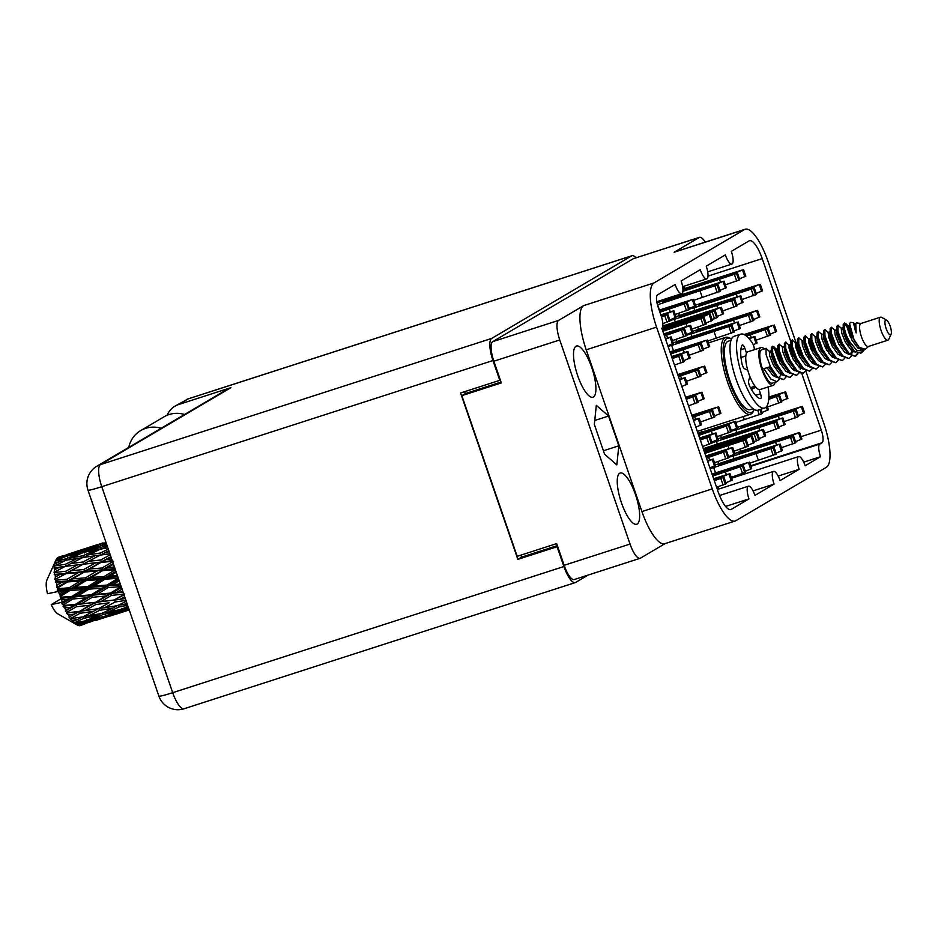 <?xml version="1.0" encoding="UTF-8"?>
<svg xmlns="http://www.w3.org/2000/svg" width="938" height="938" viewBox="0 0 938 938"><rect width="100%" height="100%" fill="white"/><g stroke="black" fill="none" stroke-linecap="round" stroke-linejoin="round"><path stroke-width="1.41" d="M635.448 494.502A26.897 7.95 72.1 0 0 620.194 473.033A26.897 7.95 72.1 0 0 621.437 502.756A26.897 7.95 72.1 0 0 636.703 524.225A26.897 7.95 72.1 0 0 635.448 494.502M591.714 367.473A26.897 7.95 72.1 0 0 576.46 346.016A26.897 7.95 72.1 0 0 577.702 375.739A26.897 7.95 72.1 0 0 592.968 397.208A26.897 7.95 72.1 0 0 591.714 367.473M679.37 315.543A18.69 5.534 -107.9 0 1 678.678 313.327M662.627 300.934A18.69 5.534 -107.9 0 1 662.298 299.926M676.65 341.643A18.69 5.534 -107.9 0 1 675.958 339.427M718.696 463.782A18.69 5.534 -107.9 0 1 718.004 461.555M721.428 437.683A18.69 5.534 -107.9 0 1 720.736 435.455M790.851 341.749L762.219 258.607A22.43 6.636 -107.9 0 0 749.485 240.703A22.43 6.636 -107.9 0 0 749.087 240.89L731.335 251.361A11.502 3.4 72.1 0 1 731.863 264.082A11.502 3.4 72.1 0 1 725.332 254.89L706.232 266.169A11.502 3.4 -107.9 0 1 706.771 278.879A11.502 3.4 -107.9 0 1 700.24 269.698L681.14 280.966A11.502 3.4 -107.9 0 1 681.668 293.688A11.502 3.4 -107.9 0 1 675.137 284.507L657.538 294.884A11.502 3.4 -107.9 0 0 658.277 307.512L661.079 315.649L665.394 314.253L665.593 314.851M718.461 489.155A11.502 3.4 -107.9 0 1 718.168 486.705M739.672 475.601A11.502 3.4 -107.9 0 1 739.554 474.593M683.72 286.313L684.505 288.587M697.79 327.163L698.529 329.297M739.848 449.29L740.574 451.424M778.165 476.082L799.164 469.305L780.064 480.573A11.502 3.4 72.1 0 0 773.533 471.392A11.502 3.4 72.1 0 0 774.073 484.114L754.961 495.381A11.502 3.4 72.1 0 0 748.43 486.201A11.502 3.4 72.1 0 0 748.97 498.91L731.218 509.381A22.43 6.636 -107.9 0 1 730.808 509.569A22.43 6.636 -107.9 0 1 718.086 491.664L661.818 328.277A11.502 3.4 72.1 0 0 661.079 315.649M774.073 484.114L753.062 490.879M748.97 498.91L725.59 506.45M803.69 462.141L820.515 456.712L805.156 465.776A11.502 3.4 -107.9 0 0 798.625 456.583L731.558 478.228M564.137 565.309L630.031 544.063A17.834 5.276 72.1 0 0 640.15 558.298L574.255 579.543A17.834 5.276 -107.9 0 1 564.137 565.309L556.656 543.606L517.166 556.34L461.848 395.66L501.326 382.927L493.857 361.212A17.834 5.276 -107.9 0 1 492.708 341.655L633.256 258.747A17.834 5.276 -107.9 0 1 633.572 258.607L699.467 237.349A17.834 5.276 72.1 0 0 699.15 237.502L674.129 252.252A40.264 11.913 -107.9 0 1 674.844 251.935L745.194 229.247A40.264 11.913 72.1 0 0 744.467 229.576L674.129 252.252M630.031 544.063L559.751 339.966L493.857 361.212M492.708 341.655L558.602 320.397L583.624 305.636L653.974 282.948L744.467 229.576M665.148 543.594L640.466 558.145A17.834 5.276 72.1 0 1 640.15 558.298M805.801 371.061L823.74 423.144A40.264 11.913 72.1 0 1 826.331 467.323L735.838 520.707A40.264 11.913 72.1 0 1 735.111 521.036A40.264 11.913 72.1 0 1 712.259 488.897L656.565 327.139L586.215 349.815L641.92 511.573L712.259 488.897M800.149 368.763L800.431 369.572M801.826 373.641L821.278 430.143A11.502 3.4 -107.9 0 1 822.028 442.759L819.777 444.084A11.502 3.4 72.1 0 0 820.515 456.712M799.164 469.305A11.502 3.4 -107.9 0 1 798.625 456.583M745.194 229.247A40.264 11.913 72.1 0 1 768.034 261.385L796.233 343.261M653.974 282.948A40.264 11.913 72.1 0 0 656.565 327.139M521.763 557.102L521.059 555.085M501.033 382.059L465.436 393.538L461.848 395.66M465.436 393.538L464.779 391.627M705.235 242.133A17.834 5.276 72.1 0 0 699.467 237.349M618.822 445.808L608.574 416.038L596.322 405.345L594.34 424.433L604.588 454.203L616.829 464.896L618.822 445.808L603.404 450.779M735.111 521.036L664.761 543.712A40.264 11.913 -107.9 0 1 641.92 511.573M586.215 349.815A40.264 11.913 -107.9 0 1 583.624 305.636M558.602 320.397A17.834 5.276 72.1 0 0 559.751 339.966M594.751 420.494L608.574 416.038M754.504 423.05L749.497 423.929L740.832 427.376L745.757 426.145L792.118 410.914L795.459 410.527L735.908 429.967L736.799 432.582M735.908 429.967A23.004 1.454 -19 0 0 731.523 431.187M754.304 422.663L793.865 409.894L794.076 410.492M737.479 427.388A23.004 1.454 -19 0 0 744.514 424.891L801.146 406.717L793.865 409.894M796.339 410.012L798.578 416.519L784.168 421.619M804.523 412.931L798.261 415.593M793.29 410.668L793.794 409.918M801.415 407.01L803.655 413.529M778.364 416.273L779.279 418.969M184.528 414.502A27.319 26.041 -120.5 0 0 169.051 414.549A27.319 26.041 -120.5 0 0 164.044 416.8L140.665 430.589A27.319 26.041 -120.5 0 0 128.752 447.403M161.148 428.291A27.319 26.041 -120.5 0 0 145.671 428.338A27.319 26.041 -120.5 0 0 140.665 430.589M491.664 338.43L631.614 255.886L188.116 398.92L178.607 404.536L230.9 387.664L100.472 464.603L491.664 338.43A20.132 5.956 72.1 0 0 492.966 360.532L101.773 486.693L172.698 692.69L563.902 566.529L557.078 546.713L557.618 546.397M500.329 380.019L499.79 380.336L492.966 360.532M636.046 257.809A20.132 5.956 72.1 0 0 631.978 255.722A20.132 5.956 72.1 0 0 631.614 255.886M563.902 566.529A20.132 5.956 72.1 0 0 575.322 582.592A20.132 5.956 72.1 0 0 575.686 582.428L588.196 575.041M499.79 380.336L460.57 392.987L517.846 559.365L557.078 546.713M464.615 391.685L465.295 393.632M520.907 555.132L521.598 557.149L557.348 545.623M521.598 557.149L517.846 559.365M178.607 404.536A20.132 19.194 -120.5 0 0 174.914 406.189A20.132 19.194 -120.5 0 0 167.152 415.253M96.79 466.256A20.132 20.132 0 0 0 87.973 490.152A20.132 1.278 161 0 0 101.773 486.693A20.132 5.956 -107.9 0 1 100.472 464.603A20.132 19.194 -120.5 0 0 96.79 466.256L227.219 389.317A20.132 19.194 59.5 0 1 230.9 387.664M174.914 406.189L188.116 398.92M661.22 316.047L667.868 314.359L661.466 316.821M660.798 314.828L673.894 310.783L665.394 314.253M667.868 314.359L670.107 320.878L662.838 323.622M676.04 317.29L669.791 319.94M664.808 315.016L665.323 314.277M672.945 311.369L675.184 317.876M692.209 416.531L712.645 410.387L692.502 417.363M692.068 416.12L710.172 410.281L710.383 410.879M691.787 415.288L717.464 407.104L710.172 410.281M712.645 410.387L714.897 416.906L700.475 422.006M720.83 413.318L714.568 415.968M709.597 411.055L710.101 410.305M717.722 407.397L719.974 413.916M694.671 416.66L695.597 419.356M693.417 420.036L699.209 418.301L693.628 420.646M701.343 424.808L695.867 427.165M698.247 418.887L700.487 425.395M659.602 311.357L687.343 302.868L659.895 312.202M659.461 310.959L684.869 302.763L685.08 303.361M659.18 310.126L692.15 299.585L684.869 302.763M687.343 302.868L689.582 309.388L675.172 314.476M695.527 305.8L689.266 308.45M684.283 303.525L684.799 302.786M692.42 299.879L694.659 306.386M669.357 309.141L670.283 311.826M671.995 357.812L681.879 355.068L672.265 358.586M671.854 357.401L679.405 354.963L679.616 355.561M671.561 356.569L687.917 351.492L679.405 354.963M681.879 355.068L684.13 361.587L674.504 365.105M690.063 357.999L683.802 360.649M678.831 355.725L679.335 354.986M686.956 352.078L689.207 358.586M670.377 353.122L701.366 343.578L670.67 353.954M670.236 352.711L698.892 343.472L699.091 344.07M669.955 351.879L706.173 340.295L698.892 343.472M701.366 343.578L703.606 350.097L689.196 355.197M709.538 346.509L703.277 349.159M698.306 344.234L698.822 343.496M706.443 340.588L708.682 347.095M683.38 349.851L684.306 352.536M686.006 398.521L695.902 395.777L686.276 399.307M685.866 398.111L693.428 395.672L693.639 396.27M685.584 397.278L701.929 392.201L693.428 395.672M695.902 395.777L698.142 402.296L688.527 405.814M704.075 398.709L697.825 401.358M692.842 396.434L693.358 395.695M700.979 392.788L703.219 399.295M704.614 452.55L746.144 439.617L704.907 453.382M704.473 452.151L743.67 439.5L743.881 440.098M704.192 451.319L750.951 436.334L743.67 439.5M746.144 439.617L748.383 446.125L733.973 451.225M754.328 442.537L748.067 445.198M743.095 440.274L743.6 439.535M751.221 436.616L753.46 443.135M728.158 445.89L729.084 448.575M664.174 335.112L684.611 328.968L664.467 335.945M664.034 334.702L682.137 328.863L682.348 329.461M663.752 333.869L689.418 325.685L682.137 328.863M684.611 328.968L686.851 335.487L672.44 340.576M692.795 331.9L686.534 334.549M681.563 329.625L682.067 328.886M689.688 325.978L691.939 332.486M666.637 335.241L667.551 337.926M662.556 330.422L704.086 317.478L662.849 331.255M662.427 330.012L701.624 317.372L701.823 317.97M662.134 329.179L708.905 314.195L701.624 317.372M704.086 317.478L706.337 323.997L691.916 329.097M712.27 320.409L706.009 323.059M701.038 318.134L701.554 317.396M709.175 314.488L711.414 320.995M686.112 323.751L687.038 326.436M679.405 379.327L685.186 377.592L679.616 379.937M687.331 384.099L681.856 386.456M684.224 378.178L686.475 384.686M678.197 375.821L698.634 369.678L678.479 376.654M678.057 375.411L696.16 369.572L696.359 370.17M677.764 374.579L703.441 366.395L696.16 369.572M698.634 369.678L700.874 376.197L686.464 381.297M706.806 372.609L700.557 375.259M695.574 370.334L696.09 369.595M703.711 366.688L705.951 373.195M680.648 375.95L681.574 378.635M706.232 457.24L726.669 451.108L706.513 458.072M706.091 456.829L724.195 450.99L724.394 451.588M705.798 455.997L731.476 447.813L724.195 450.99M726.669 451.108L728.908 457.615L714.498 462.715M734.841 454.027L728.591 456.689M723.608 451.764L724.124 451.014M731.746 448.106L733.985 454.625M708.682 457.381L709.609 460.066M698.411 434.54L729.401 425.008L698.704 435.373M698.271 434.142L726.927 424.891L727.126 425.489M697.989 433.297L734.208 421.713L726.927 424.891M729.401 425.008L731.64 431.515L717.23 436.616M737.573 427.927L731.323 430.589M726.34 425.664L726.856 424.914M734.477 422.006L736.717 428.525M711.414 431.269L712.341 433.966M700.029 439.23L709.914 436.487L700.299 440.016M699.889 438.82L707.451 436.381L707.651 436.979M699.596 437.987L715.952 432.91L707.451 436.381M709.914 436.487L712.165 443.006L702.539 446.523M718.098 439.418L711.836 442.068M706.865 437.155L707.369 436.405M714.99 433.497L717.242 440.016M712.434 475.249L743.412 465.717L712.716 476.082M712.294 474.851L740.938 465.6L741.149 466.198M712.001 474.018L748.231 462.434L740.938 465.6M743.412 465.717L745.663 472.224L731.241 477.325M751.596 468.637L745.335 471.298M740.363 466.374L740.868 465.635M748.489 462.715L750.74 469.235M725.437 471.99L726.364 474.675M714.041 479.939L723.937 477.208L714.31 480.725M713.9 479.529L721.463 477.09L721.674 477.688M713.619 478.697L729.963 473.62L721.463 477.09M723.937 477.208L726.176 483.715L716.562 487.232M732.109 480.127L725.86 482.789M720.876 477.864L721.392 477.114M729.014 474.206L731.253 480.725M707.44 460.746L713.22 459.01L707.651 461.367M715.366 465.518L709.89 467.874M712.27 459.597L714.51 466.116M665.382 338.618L671.162 336.883L665.593 339.228M673.308 343.39L667.833 345.747M670.213 337.469L672.452 343.976M751.772 449.15L746.765 450.029L738.1 453.476L743.025 452.245L789.421 437.002L792.727 436.627L733.176 456.067L734.067 458.682M733.176 456.067A23.004 1.454 -19 0 0 728.791 457.287M751.573 448.763L791.133 435.994L791.344 436.592M734.747 453.488A23.004 1.454 -19 0 0 741.794 450.99L798.426 432.817L791.133 435.994M793.607 436.111L795.858 442.619L781.436 447.719M801.791 439.031L795.53 441.692M790.558 436.768L791.062 436.018M798.684 433.11L800.935 439.629M775.632 442.373L776.558 445.069M732.297 460.64L727.29 461.519L718.614 464.967L723.538 463.735L774.131 447.59L713.689 467.558L715.53 472.881M713.689 467.558A23.004 1.454 -19 0 0 710.125 468.543M732.097 460.253L771.657 447.485L771.868 448.083M715.272 464.967A23.004 1.454 -19 0 0 722.307 462.481L778.939 444.307L771.657 447.485M774.131 447.59L776.371 454.109L749.802 463.149M782.304 450.521L776.054 453.171M771.071 448.258L771.587 447.508M779.208 444.6L781.448 451.119M756.145 453.863L758.396 460.382M768.797 398.427L779.595 395.39L768.738 399.318M768.82 397.958L777.121 395.285L777.321 395.883M768.855 397.032L785.622 391.814L777.121 395.285M779.595 395.39L781.835 401.91L767.425 407.01M787.768 398.322L781.518 400.972M776.535 396.047L777.051 395.308M784.672 392.401L786.912 398.92M700.85 430.272L701.507 432.172M760.917 409.238L762.36 413.4L761.468 413.916L735.779 422.44M768.292 409.812L762.031 412.462M766.252 406.963L767.436 410.398M743.306 416.578L744.373 419.673M735.029 434.529L730.022 435.42L721.345 438.867L726.27 437.636L772.631 422.405L775.984 422.018L716.421 441.458L717.324 444.073M716.421 441.458A23.004 1.454 -19 0 0 712.048 442.677M734.829 434.153L774.389 421.385L774.6 421.983M718.004 438.867A23.004 1.454 -19 0 0 725.039 436.381L781.671 418.207L774.389 421.385M776.863 421.49L779.103 428.009L764.693 433.11M785.036 424.422L778.786 427.071M773.803 422.159L774.319 421.408M781.94 418.5L784.18 425.02M758.877 427.763L759.803 430.46M748.794 338.325L754.856 336.496L749.263 338.853M757.001 343.003L753.261 344.692M753.906 337.082L756.145 343.589M745.651 335.441L768.304 328.581L746.496 336.085M745.206 335.136L765.83 328.476L766.041 329.074M744.151 334.538L773.111 325.298L765.83 328.476M730.983 338.794L731.757 338.548M768.304 328.581L770.544 335.101L756.134 340.201M776.476 331.513L770.227 334.163M765.244 329.238L765.76 328.499M773.381 325.592L775.62 332.099M750.318 334.854L751.244 337.539M673.496 323.891L662.674 326.846M662.334 327.725L715.331 310.853L661.911 328.546M673.296 323.504L712.857 310.736L713.068 311.346M662.814 325.99A23.004 1.454 -19 0 0 663.506 325.732L720.138 307.57L712.857 310.736M715.331 310.853L717.57 317.361L712.059 319.53M723.503 313.784L717.253 316.434M712.27 311.51L712.786 310.771M720.407 307.852L722.647 314.371M697.344 317.126L697.567 317.771M692.971 312.401L687.964 313.292L679.3 316.739L684.224 315.496L730.62 300.266L733.926 299.879L674.375 319.33L675.266 321.945M674.375 319.33A23.004 1.454 -19 0 0 669.99 320.538M692.772 312.014L732.332 299.257L732.543 299.855M675.946 316.739A23.004 1.454 -19 0 0 682.981 314.242L739.625 296.08L732.332 299.257M734.806 299.363L737.045 305.882L722.635 310.97M742.99 302.294L736.729 304.944M731.757 300.019L732.261 299.281M739.883 296.373L742.134 302.88M716.831 305.636L717.746 308.321M715.952 447.121L715.354 445.632L703.547 449.454M703.746 450.041L757.388 432.981L703.969 450.686M715.354 445.632L754.914 432.875L755.113 433.473M703.289 448.692A23.004 1.454 -19 0 0 705.564 447.872L762.195 429.698L754.914 432.875M757.388 432.981L759.628 439.5L754.117 441.669M765.56 435.912L759.299 438.562M754.328 433.637L754.844 432.899M762.465 429.991L764.705 436.498M739.402 439.254L739.625 439.91M769.946 351.539L770.778 351.281M690.239 338.501L685.232 339.392L676.568 342.839L681.492 341.596L732.074 325.463L671.643 345.43L673.472 350.742M671.643 345.43A23.004 1.454 -19 0 0 668.067 346.403M690.04 338.114L729.6 325.357L729.811 325.955M673.214 342.839A23.004 1.454 -19 0 0 680.261 340.342L736.893 322.18L729.6 325.357M732.074 325.463L734.325 331.982L707.744 341.022M740.258 328.394L733.997 331.044M729.025 326.119L729.53 325.38M737.151 322.473L739.402 328.98M714.099 331.735L716.339 338.255M710.125 328.112L709.527 326.623L704.719 327.901L696.043 331.349L700.967 330.106L747.328 314.887L750.67 314.5L691.118 333.94L692.021 336.554M691.118 333.94A23.004 1.454 -19 0 0 686.745 335.147M709.527 326.623L749.087 313.867L749.286 314.464M692.701 331.349A23.004 1.454 -19 0 0 699.736 328.851L756.368 310.689L749.087 313.867M751.561 313.972L753.8 320.491L739.39 325.58M759.733 316.903L753.484 319.553M748.501 314.629L749.016 313.89M756.638 310.982L758.877 317.49M733.575 320.245L734.501 322.93M676.228 297.792L671.221 298.683L662.545 302.13L667.469 300.887L718.062 284.753L657.62 304.721L659.449 310.032M676.028 297.405L715.588 284.636L715.788 285.234M656.999 302.868A23.004 1.454 -19 0 0 666.238 299.632L722.87 281.47L715.588 284.636M718.062 284.753L720.302 291.261L693.733 300.312M726.235 287.685L719.985 290.334M715.002 285.41L715.518 284.671M723.139 281.752L725.379 288.271M700.076 291.026L702.316 297.534M677.705 294.966L677.998 295.845M695.703 286.301L682.934 290.077M682.923 290.557L737.538 273.263L682.864 291.366M695.504 285.914L735.064 273.157L735.275 273.755M682.899 289.162A23.004 1.454 -19 0 0 685.713 288.142L742.345 269.98L735.064 273.157M737.538 273.263L739.777 279.782L725.367 284.871M745.722 276.194L739.461 278.844M734.477 273.919L734.993 273.181M742.615 270.273L744.854 276.78M719.552 279.536L720.478 282.221M712.446 300.91L707.44 301.801L698.775 305.249L703.699 304.006L750.095 288.775L753.402 288.388L693.85 307.84L694.753 310.455M693.85 307.84A23.004 1.454 -19 0 0 689.477 309.048M712.259 300.523L751.819 287.767L752.018 288.365M695.433 305.249A23.004 1.454 -19 0 0 702.468 302.751L759.1 284.589L751.819 287.767M754.281 287.872L756.532 294.391L742.11 299.48M762.465 290.803L756.204 293.453M751.232 288.529L751.748 287.79M759.37 284.882L761.609 291.39M736.307 294.145L737.233 296.83M890.185 326.213A7.762 2.298 -107.9 0 1 891.1 334.209A7.762 2.298 -107.9 0 1 886.129 328.593A7.762 2.298 -107.9 0 1 886.562 320.163A7.762 2.298 -107.9 0 1 890.185 326.213M891.1 334.209L888.814 339.263A12.077 3.576 -107.9 0 1 887.946 340.166A12.077 3.576 -107.9 0 1 881.087 330.528A12.077 3.576 -107.9 0 1 880.524 317.173A12.077 3.576 -107.9 0 1 881.767 317.396L886.562 320.163M887.946 340.166L868.33 346.485A12.077 3.576 -107.9 0 1 861.471 336.848A12.077 3.576 -107.9 0 1 860.92 323.493L880.524 317.173M775.081 382.305A19.85 5.874 -107.9 0 1 773.17 385.342A19.85 5.874 -107.9 0 1 761.914 369.502A19.85 5.874 -107.9 0 1 760.988 347.564A19.85 5.874 -107.9 0 1 764.306 348.913M773.17 385.342L760.097 389.551A19.85 5.874 -107.9 0 1 748.841 373.711A19.85 5.874 -107.9 0 1 747.914 351.773L760.988 347.564M755.02 386.21L750.799 387.57A15.102 4.467 -107.9 0 1 750.423 387.629M868.553 346.415L865.375 349.229L859.231 347.377L853.955 339.486L849.57 323.645L850.52 322.355L853.357 322.649L856.136 332.896L855.773 323.845L856.441 322.953L861.131 323.422M863.277 351.082L860.92 353.169L854.26 351.117L848.058 341.561A17.541 5.182 -107.9 0 1 846.228 335.018L849.253 341.139L856.64 350.343L863.277 351.082L864.32 349.804M856.136 332.896L854.741 328.734L854.319 323.997L854.999 324.208L853.357 322.649M785.915 377.24L783.523 379.585L777.426 376.982L770.426 366.594L766.1 354.623L766.029 348.397L770.802 352.782M783.511 379.585L776.617 377.252L769.606 366.864L763.884 368.704L770.895 379.093L776.981 381.696L772.466 383.15A17.541 5.182 -107.9 0 1 762.512 369.15A17.541 5.182 -107.9 0 1 761.703 349.757L766.205 348.303M780.709 372.597L780.686 373.394M779.372 379.351L776.981 381.696M857.977 353.72L855.433 356.393L849.336 353.79L842.336 343.402L838.009 331.431L837.939 325.205L842.711 329.59M857.367 353.497L855.01 356.499M855.433 356.393L848.527 354.06L841.515 343.671L837.188 331.7L836.673 326.53L838.115 325.111M852.63 349.405L852.595 350.202M851.282 356.159L848.89 358.504L842.805 355.901L835.805 345.512L831.478 333.541L831.396 327.315L835.383 330.528M851.821 348.573L851.763 350.601M848.89 358.504L841.984 356.17L834.984 345.77L830.658 333.811L830.142 328.64L831.584 327.21M844.751 358.269L842.359 360.614L836.262 358.011L829.262 347.623L824.936 335.652L824.865 329.426L829.638 333.799M842.347 360.614L835.453 358.269L828.442 347.881L824.115 335.91L823.599 330.751L825.041 329.32M838.209 360.38L835.817 362.713L829.731 360.122L822.72 349.733L818.393 337.762L818.323 331.536L822.309 334.749M835.817 362.725L828.911 360.38L821.911 349.991L817.584 338.02L817.057 332.861L818.511 331.431M833.014 355.736L832.979 356.534M831.666 362.49L829.286 364.823L823.189 362.22L816.189 351.832L811.862 339.873L811.792 333.635L816.564 338.02M832.217 354.904L832.158 356.921M829.274 364.823L822.38 362.49L815.368 352.102L811.042 340.131L810.526 334.96L811.968 333.541M825.135 364.589L822.743 366.934L816.658 364.331L809.646 353.943L805.32 341.971L805.25 335.745L810.022 340.131M822.743 366.934L815.837 364.601L808.837 354.212L804.511 342.241L803.983 337.07L805.437 335.652M818.593 366.699L816.201 369.044L810.115 366.441L803.116 356.053L798.789 344.082L798.719 337.856L802.694 341.069M816.201 369.044L809.295 366.711L802.295 356.311L797.968 344.352L797.452 339.181L798.895 337.762M813.398 362.056L813.363 362.854M812.062 368.81L809.67 371.155L803.585 368.552L796.573 358.164L792.247 346.192L792.176 339.966L796.948 344.34M812.601 361.224L812.543 363.252M809.67 371.155L802.764 368.81L795.764 358.422L791.426 346.45L790.91 341.291L792.364 339.861M805.519 370.92L803.127 373.265L797.042 370.662L790.042 360.274L785.716 348.303L785.634 342.077L790.417 346.45M802.318 373.523L796.221 370.92L789.221 360.532L784.895 348.561L784.379 343.402L785.821 341.971M798.988 373.031L796.596 375.364L790.5 372.773L783.5 362.373L779.173 350.413L779.103 344.176L783.089 347.4M799.528 365.445L799.469 367.462M796.596 375.364L789.69 373.031L782.679 362.643L778.352 350.671L777.837 345.512L779.279 344.082M792.446 375.141L790.054 377.475L783.969 374.872L776.969 364.483L772.642 352.512L772.56 346.286L773.909 346.755L775.832 349.757L779.56 361.2M790.054 377.475L783.148 375.141L776.148 364.753L771.822 352.782L771.306 347.611L772.748 346.192M846.228 335.018L844.552 329.32L844.47 323.094L845.818 323.563L847.741 326.565L851.481 338.008M848.058 341.561L843.731 329.59L843.215 324.419L844.657 323M844.294 323.293L846.92 326.834L850.274 336.601M828.02 332.685L831.865 344.34M808.415 339.005L812.249 350.66M808.462 341.127L811.053 349.253M795.342 343.226L799.176 354.881M795.389 345.348L797.98 353.474M788.799 345.336L792.645 356.991M788.846 347.447L791.438 355.584M772.384 346.485L775.011 350.026L778.364 359.793M55.612 560.971A35.949 10.635 -107.9 0 1 55.729 560.643L66.774 556.152L78.311 553.514L65.859 558.872L55.612 560.971L54.732 563.093L60.243 561.37L55.002 563.761L54.158 566.271L65.59 560.396L77.432 558.38L65.297 564.336L54.779 565.919L54.029 568.041L59.833 567.091L54.721 569.718L54.064 572.274L65.32 566.364L77.491 564.875L65.683 571.289L54.873 572.473L54.228 574.478L55.096 574.783L60.36 574.244L55.389 577.034L54.873 579.508L65.988 573.693L78.475 572.567L66.985 579.285L55.905 580.2L55.319 582.006L56.409 582.791L61.791 582.357L56.948 585.253L56.538 587.505L57.605 587.927L67.559 581.923L80.34 580.985L69.119 587.833L57.793 588.642L57.23 590.154L58.543 591.339L64.054 590.94L59.305 593.86A35.949 10.635 -107.9 0 1 58.566 591.397A35.949 10.635 -107.9 0 1 58.543 591.339M56.198 559.529A35.949 10.635 -107.9 0 1 56.714 558.673L61.568 557.43L56.198 559.529L55.143 561.874L55.729 560.643M57.335 557.934A35.949 10.635 -107.9 0 1 57.523 557.782L80.058 550.559L56.995 558.591M58.238 557.313A35.949 10.635 -107.9 0 1 58.637 557.149L63.737 555.507L58.062 557.582M58.566 591.397L47.486 593.731A18.69 5.534 -107.9 0 1 46.9 580.036L55.682 560.666M57.793 588.642A35.949 10.635 -107.9 0 1 57.605 587.927M56.948 585.253A35.949 10.635 -107.9 0 1 56.409 582.791M55.905 580.2A35.949 10.635 -107.9 0 1 55.788 579.532M55.389 577.034A35.949 10.635 -107.9 0 1 55.096 574.783M54.873 572.473A35.949 10.635 -107.9 0 1 54.826 571.875L54.732 571.934M54.721 569.718A35.949 10.635 -107.9 0 1 54.709 567.818M55.002 563.761A35.949 10.635 -107.9 0 1 55.26 562.331M111.645 558.896L106.334 559.411L110.942 556.855M109.207 551.814L105.806 552.271L108.831 550.735M110.238 554.804L100.706 559.986L88.442 561.334L100.343 555.073L109.922 553.877M82.896 562.003L70.76 563.574L82.861 557.535L94.867 555.8L82.896 562.003L83.564 563.867L89.145 560.959M100.706 559.986L101.433 561.803L110.883 556.68M83.74 569.542L71.288 570.714L83.06 564.242L95.395 562.941L83.74 569.542L84.514 571.254L106.334 559.411M108.28 549.117L100.331 553.033L88.383 554.85L100.612 549.093L107.847 547.839M100.331 553.033L100.929 554.944L94.867 555.8M65.683 571.289L66.399 573.095L89.685 560.666M100.343 555.073L105.806 552.271M82.99 555.742L71.171 557.852L83.588 552.388L95.277 550.078L82.99 555.742L83.505 557.641L88.383 554.85M95.277 550.078L99.381 549.656M82.31 557.805L77.432 558.38M65.297 564.336L65.895 566.235L70.76 563.574M65.859 558.872L66.293 560.736M78.311 553.514L81.629 553.232M64.359 560.959L60.243 561.37M67.466 560.056L71.171 557.852M114.448 567.021L107.764 567.537L113.463 564.16M101.023 562.401L113.533 561.264L102.008 567.994L89.427 569.038L101.023 562.401L95.395 562.941M102.008 567.994L102.805 569.601L113.252 563.55M85.475 577.878L72.718 578.84L84.186 572.074L96.825 571.066L85.475 577.878L86.296 579.344L107.764 567.537M66.985 579.285L67.782 580.892L89.427 569.038M83.06 564.242L77.491 564.875M54.873 579.508L71.288 570.714M65.32 566.364L59.833 567.091M117.391 575.592L110.016 576.12L116.253 572.286M102.594 570.621L115.386 569.683L104.141 576.53L91.291 577.445L102.594 570.621L102.805 569.601L96.825 571.066M104.141 576.53L104.974 577.831L115.913 571.277M87.973 586.485L74.97 587.423L86.179 580.563L99.076 579.649L87.973 586.485L88.805 587.61L104.974 577.831L110.016 576.12M69.119 587.833L69.94 589.134L86.296 579.344L91.291 577.445M84.186 572.074L84.514 571.254L78.475 572.567M56.538 587.505L72.718 578.84M65.988 573.693L60.36 574.244M120.299 584.022L112.947 584.62L119.185 580.786M104.962 579.227L118 578.289L106.979 585.089L93.906 586.062L104.962 579.227L104.974 577.831L99.076 579.649M106.979 585.089L107.788 586.004L118.704 579.403M91.092 594.844L77.901 595.923L88.887 589.158L102.008 588.149L91.092 594.844L91.865 595.536L107.788 586.004L112.947 584.62M71.945 596.38L60.431 597.248A35.949 10.635 -107.9 0 1 60.184 596.533L69.928 590.53L82.943 589.592L71.945 596.38L72.754 597.295L88.805 587.61L93.906 586.062M86.179 580.563L86.296 579.344L80.34 580.985M59.305 593.86L60.138 595.044L69.94 589.134L74.97 587.423M67.559 581.923L67.782 580.892L61.791 582.357M122.984 591.831L116.371 592.511L122.057 589.123M107.976 587.669L121.201 586.555L110.332 593.109L97.095 594.329L107.976 587.669L107.788 586.004L102.008 588.149M110.332 593.109L111.071 593.578L121.483 587.458M94.632 602.407L81.325 603.814L92.17 597.318L105.419 596.04L95.313 602.642L111.071 593.578L116.371 592.511M75.31 604.4L63.655 605.479A35.949 10.635 -107.9 0 1 63.362 604.822L72.953 598.972L86.144 597.858L75.31 604.4L76.037 604.869L91.865 595.536L97.095 594.329M88.887 589.158L88.805 587.61L82.943 589.592M62.318 602.302A35.949 10.635 -107.9 0 1 62.295 602.255A35.949 10.635 -107.9 0 1 61.38 599.886L66.973 599.452L62.318 602.302L61.92 603.802L72.754 597.295L77.901 595.923M69.928 590.53L69.94 589.134L64.054 590.94M60.138 595.044L60.184 596.533M111.458 595.419L124.789 593.953L114.002 600.097L100.683 601.715L111.458 595.419L111.071 593.578L105.419 596.04M125.305 598.573L120.064 599.3L124.672 596.72M114.002 600.097L124.039 594.891M126.22 601.235L117.754 605.608L104.435 607.789L115.175 601.997L114.612 600.086L119.853 599.323M78.968 611.388L67.255 612.831A35.949 10.635 -107.9 0 1 66.938 612.268L76.424 606.722L89.731 605.256L79.589 611.388L95.313 602.642L100.683 601.715M92.17 597.318L91.865 595.536L86.144 597.858M65.801 610.063A35.949 10.635 -107.9 0 1 64.745 607.894L70.397 607.343L65.32 611.06L76.037 604.869L81.325 603.814M60.431 597.248L61.38 599.886M72.953 598.972L72.754 597.295L66.973 599.452M61.92 603.802L63.362 604.822M95.793 604.529L109.125 602.829L98.373 608.703L85.018 610.603L95.793 604.529L95.313 602.642L89.731 605.256M115.175 601.997L125.938 600.414M127.158 603.943L123.804 604.553L126.841 603.028M63.655 605.479L62.987 606.229L64.745 607.894M62.295 602.255L51.227 604.588L60.489 599.124M76.295 624.485L57.816 613.874A18.69 5.534 -107.9 0 1 51.227 604.588M79.812 625.74A35.949 10.635 -107.9 0 1 78.968 625.669L84.526 624.075L79.812 625.74M78.253 625.329L78.968 625.669M78.018 625.388A35.949 10.635 -107.9 0 1 77.76 625.283L87.375 621.343L100.53 618.036L89.532 622.246L78.018 625.388M76.752 624.743A35.949 10.635 -107.9 0 1 75.755 624.051L81.383 622.762L76.752 624.743L75.767 624.18L77.76 625.283M74.665 623.113A35.949 10.635 -107.9 0 1 74.372 622.832L83.869 618.271L97.153 615.668L86.319 620.604L74.665 623.113L73.563 622.633L75.755 624.051M73.246 621.648A35.949 10.635 -107.9 0 1 72.167 620.37L77.831 619.373L72.472 621.577L74.372 622.832M70.995 618.834A35.949 10.635 -107.9 0 1 70.69 618.4L80.14 613.288L93.483 611.318L82.72 616.911L70.069 618.74L72.167 620.37M69.518 616.653A35.949 10.635 -107.9 0 1 68.415 614.871L74.09 614.12L68.908 617.122L70.69 618.4M67.255 612.831L66.469 613.159L68.415 614.871M65.32 611.06L66.938 612.268M127.978 606.323L121.342 609.313L108.105 612.139L118.903 606.98L118.211 605.127L123.804 604.553M98.373 608.703L109.125 602.829M99.545 610.357L112.865 608.082L102.078 613.346L88.758 615.856L99.545 610.357L98.912 608.457L104.435 607.789M68.908 617.122L79.589 611.388L84.783 610.638M76.424 606.722L76.037 604.869L70.397 607.343M118.903 606.98L127.627 605.291M128.447 607.683L127.357 607.941L128.377 607.496M123.851 608.187L127.357 607.941M103.848 612.502L108.105 612.139M117.109 605.725L112.865 608.082M96.942 609.489L93.483 611.318M83.869 618.271L83.177 616.43L88.758 615.856M80.14 613.288L79.589 611.388L74.09 614.12M103.192 614.413L116.418 611.47L105.513 616.043L92.311 619.244L103.192 614.413L102.441 612.643M128.998 609.29L111.481 614.507L122.397 610.052L128.729 608.492M122.397 610.052L121.612 608.387M108.843 614.671L111.481 614.507M119.22 609.782L116.418 611.47M88.817 619.49L92.311 619.244M100.706 613.616L97.153 615.668M82.087 617.016L77.831 619.373M106.486 616.454L119.548 612.784L95.453 620.546L106.486 616.454L105.677 614.918M113.908 614.765L129.198 609.888M114.33 614.742L129.221 609.946M120.756 612.01L119.548 612.784M93.812 620.639L95.453 620.546M102.57 616.782L100.53 618.036M87.375 621.343L86.589 619.678M84.197 621.073L81.383 622.762M110.063 616.078L113.944 614.765M85.733 623.313L84.526 624.075M106.017 542.551L91.021 547.018L103.039 542.879M74.383 552.154L68.017 554.17M98.314 544.357L74.653 551.99L98.314 544.357M105.267 544.028L106.311 543.383M102.348 543.923L102.594 545.658M89.591 547.933L91.021 547.018M85.217 549.117L96.602 546.127L84.01 551.145L72.496 553.901L85.217 549.117M106.85 544.966L100.894 547.569L89.262 549.973L106.44 543.759M107.319 546.338L106.217 546.549L107.237 546.08M106.217 546.549L102.5 548.753M101.327 549.445L100.894 547.569M89.262 549.973L86.237 551.837M99.041 545.951L96.602 546.127M84.35 552.963L84.01 551.145M72.496 553.901L70.221 555.331M81.547 550.465L80.058 550.559M67.571 556.949L67.325 555.226M61.568 557.43L64.019 557.254M741.184 358.996A15.102 4.467 -107.9 0 1 741.501 358.832L741.09 358.281M858.927 347.048L853.568 339.509L849.84 330.317L849.558 323.645M853.897 350.718L851.751 353.462L849.019 353.474M848.093 353.614L840.495 343.73L836.766 334.526L836.673 326.53M835.008 357.824L827.422 347.939L823.681 338.747L823.599 330.751M828.524 349.909L828.641 353.075M821.934 362.045L814.336 352.16L810.608 342.968L810.526 334.96M814.665 363.381L814.231 364.331M808.861 366.266L801.263 356.381L797.535 347.177L797.452 339.181M801.591 367.59L801.146 368.552M795.787 370.475L788.19 360.591L784.461 351.398L784.379 343.402M782.714 374.696L775.116 364.812L771.388 355.619L771.306 347.611M863.03 349.839L857.742 348.01L851.927 340.037L848.198 330.844L847.788 326.107L849.253 327.479M852.748 349.534L850.508 353.755M848.749 354.283L844.669 352.219L838.853 344.258L835.125 335.054L834.703 330.328L836.45 329.73M835.676 358.492L831.596 356.44L825.78 348.467L822.051 339.275L821.629 334.549L823.376 333.951M826.179 345.419L826.882 350.437M822.603 362.713L818.522 360.661L812.707 352.688L808.978 343.496L808.556 338.759L809.236 338.958M809.529 366.922L805.449 364.87L799.633 356.909L795.905 347.705L795.483 342.98L796.163 343.179M800.489 366.219L800.044 367.895M796.456 371.143L792.375 369.091L786.56 361.118L782.831 351.926L782.409 347.189L784.156 346.603M783.382 375.364L779.29 373.301L773.487 365.339L769.758 356.135L769.336 351.41L771.083 350.812M855.737 324.888L855.761 323.927M853.158 349.862L847.026 341.62L843.297 332.427L843.215 324.419M848.128 343.589L848.245 346.743M841.55 355.713L833.952 345.841L830.224 336.636L830.142 328.64M828.477 359.934L820.879 350.05L817.15 340.857L817.057 332.861M821.207 361.271L820.762 362.232M815.403 364.155L807.806 354.271L804.077 345.067L803.983 337.07M808.908 356.229L809.025 359.395M802.33 368.364L794.732 358.48L791.004 349.288L790.91 341.291M795.834 360.45L795.952 363.616M795.049 369.701L794.615 370.662M789.257 372.585L781.659 362.701L777.93 353.509L777.837 345.512M781.987 373.899L779.466 376.806M776.172 376.806L768.703 367.145M855.362 352.172L851.212 350.109L845.396 342.147L841.667 332.943L841.245 328.218L841.925 328.417M842.218 356.381L838.126 354.329L832.323 346.368L828.594 337.164L828.172 332.439L828.84 332.638M833.132 355.865L832.721 357.355M829.133 360.602L825.053 358.551L819.249 350.578L815.521 341.385L815.099 336.648L815.767 336.848M816.06 364.823L811.98 362.76L806.164 354.799L802.436 345.594L802.025 340.869L803.772 340.271M802.987 369.033L798.906 366.981L793.091 359.008L789.362 349.815L788.952 345.09L790.699 344.492M793.911 368.517L793.501 370.006M789.913 373.254L785.833 371.202L780.017 363.229L776.289 354.036L775.867 349.299L776.547 349.499L780.416 360.18M780.873 372.538L780.428 374.227M776.84 377.475L772.76 375.411L767.073 367.673M66.469 613.159L85.346 610.556M62.987 606.229L120.404 599.253M61.251 598.28L123.113 592.206M57.23 590.154L120.58 584.843M55.319 582.006L117.813 576.8M54.228 574.478L114.975 568.557M62.612 566.716L112.255 560.666M97.634 555.425L109.863 553.701M749.931 376.642L748.676 380.535A4.315 1.278 72.1 0 0 749.192 384.955A4.315 1.278 72.1 0 0 749.896 386.632A28.761 8.501 72.1 0 0 760.577 398.58A4.315 1.278 72.1 0 0 760.718 398.568A4.315 1.278 72.1 0 0 760.519 393.796L759.077 389.587M746.531 353.169L744.878 348.385A4.315 1.278 72.1 0 0 742.439 344.938A4.315 1.278 72.1 0 0 742.181 345.149A28.761 8.501 72.1 0 0 741.946 363.545A4.315 1.278 72.1 0 0 742.439 365.339A4.315 1.278 72.1 0 0 744.62 368.786L747.762 370.264M767.882 387.042A4.315 1.278 -107.9 0 1 768.539 389.845A38.833 11.479 -107.9 0 1 764.622 408.042L758.08 410.152A38.833 11.479 -107.9 0 1 736.049 379.163A38.833 11.479 -107.9 0 1 734.243 336.238L740.785 334.139A38.833 11.479 -107.9 0 1 752.452 343.144A4.315 1.278 -107.9 0 1 754.211 349.745M764.622 408.042A38.833 11.479 -107.9 0 1 742.591 377.053A38.833 11.479 -107.9 0 1 740.785 334.139M752.194 390.724L751.291 387.406M753.073 408.745L750.4 409.613A35.949 10.635 -107.9 0 1 729.999 380.91A35.949 10.635 -107.9 0 1 728.334 341.174L731.007 340.306M754.175 409.46A38.974 11.526 -107.9 0 1 754.14 409.566A38.974 11.526 -107.9 0 1 729.213 381.379A38.974 11.526 -107.9 0 1 731.382 339.028A38.974 11.526 -107.9 0 1 731.476 339.075M754.14 409.566L753.378 411.243A40.416 11.948 -107.9 0 1 750.459 414.268A40.416 11.948 -107.9 0 1 727.536 382.024A40.416 11.948 -107.9 0 1 725.66 337.352A40.416 11.948 -107.9 0 1 729.787 338.102L731.382 339.028M730.374 509.651L731.218 509.381M699.15 237.502L633.256 258.747M762.219 258.607L708.002 276.1M801.064 436.662L821.278 430.143M822.028 442.759L750.693 465.764M750.881 466.303L819.777 444.084M802.295 406.494L804.546 413.001M793.267 411.372L795.506 417.891M795.459 410.527L797.699 417.035M158.909 696.148A20.132 20.132 0 0 0 184.118 708.753A20.132 5.956 72.1 0 1 172.698 692.69A20.132 1.278 161 0 1 158.909 696.148L87.973 490.152M673.824 310.841L676.064 317.361M664.784 315.731L667.035 322.238M666.988 314.875L669.228 321.394M718.614 406.881L720.853 413.388M709.574 411.759L711.813 418.278M711.766 410.914L714.006 417.422M699.127 418.371L701.378 424.879M693.299 299.351L695.55 305.87M684.271 304.24L686.51 310.748M686.464 303.384L688.703 309.903M687.847 351.551L690.087 358.07M678.807 356.44L681.047 362.947M681 355.596L683.239 362.103M707.322 340.06L709.562 346.579M698.282 344.95L700.534 351.457M700.475 344.105L702.726 350.613M701.859 392.272L704.098 398.779M692.83 397.149L695.07 403.657M695.023 396.305L697.262 402.812M752.1 436.1L754.351 442.607M743.072 440.977L745.311 447.496M745.264 440.133L747.504 446.652M690.567 325.451L692.819 331.97M681.539 330.34L683.779 336.848M683.732 329.496L685.971 336.003M710.054 313.96L712.294 320.479M701.014 318.85L703.254 325.357M703.207 318.005L705.458 324.513M685.115 377.651L687.355 384.17M704.59 366.16L706.83 372.679M695.55 371.049L697.802 377.557M697.743 370.205L699.994 376.713M732.625 447.59L734.864 454.098M723.597 452.468L725.836 458.987M725.789 451.624L728.029 458.131M735.357 421.49L737.596 427.998M726.317 426.368L728.568 432.887M728.509 425.524L730.761 432.031M715.882 432.981L718.121 439.488M706.842 437.858L709.081 444.378M709.034 437.014L711.274 443.522M749.38 462.2L751.619 468.707M740.34 467.077L742.579 473.596M742.533 466.233L744.772 472.752M729.893 473.69L732.144 480.197M720.865 478.568L723.104 485.087M723.057 477.723L725.297 484.243M713.15 459.081L715.389 465.588M671.092 336.941L673.332 343.46M799.575 432.594L801.814 439.101M790.535 437.471L792.774 443.991M792.727 436.627L794.967 443.135M780.088 444.084L782.339 450.592M771.059 448.962L773.299 455.481M773.252 448.118L775.492 454.625M785.552 391.885L787.791 398.392M776.512 396.762L778.763 403.281M778.704 395.918L780.955 402.425M766.979 405.99L768.316 409.883M757.728 410.246L759.276 414.76M759.968 409.543L761.468 413.916M782.82 417.985L785.059 424.492M773.791 422.862L776.031 429.381M775.984 422.018L778.223 428.525M754.785 336.554L757.025 343.074M774.26 325.064L776.512 331.583M765.232 329.953L767.472 336.461M767.425 329.109L769.664 335.616M721.287 307.336L723.526 313.855M712.259 312.225L714.498 318.732M714.451 311.369L716.691 317.888M740.762 295.845L743.013 302.364M731.734 300.735L733.973 307.242M733.926 299.879L736.166 306.398M763.344 429.475L765.584 435.982M754.304 434.353L756.556 440.872M756.497 433.508L758.748 440.016M738.042 321.945L740.281 328.464M729.002 326.834L731.241 333.342M731.194 325.978L733.434 332.498M757.517 310.455L759.757 316.974M748.477 315.344L750.728 321.851M750.67 314.5L752.921 321.007M724.019 281.236L726.258 287.755M714.979 286.125L717.23 292.633M717.183 285.269L719.423 291.788M743.494 269.745L745.745 276.264M734.466 274.635L736.705 281.142M736.658 273.779L738.898 280.298M760.249 284.355L762.488 290.874M751.209 289.244L753.449 295.751M753.402 288.388L755.653 294.907M740.997 357.472L745.851 355.901M740.879 349.675L744.878 348.385M755.618 395.379L760.519 393.796M751.561 388.86L756.016 387.417M773.533 471.392L717.347 489.519M748.43 486.201L719.528 495.522M681.668 293.688L656.788 301.708M731.863 264.082L707.709 271.868M706.771 278.879L682.606 286.676M802.377 406.424L804.616 412.943M184.118 708.753L575.322 582.592M187.272 399.142L631.978 255.722M673.894 310.783L676.146 317.29M718.684 406.811L720.923 413.33M699.209 418.301L701.448 424.82M693.381 299.292L695.621 305.8M687.917 351.492L690.157 357.999M707.393 340.002L709.632 346.509M701.929 392.201L704.18 398.709M752.182 436.029L754.422 442.548M690.649 325.392L692.889 331.9M710.125 313.902L712.364 320.409M685.186 377.592L687.425 384.099M704.661 366.101L706.912 372.609M732.695 447.52L734.946 454.039M735.427 421.42L737.678 427.939M715.952 432.91L718.191 439.43M749.45 462.129L751.69 468.648M729.963 473.62L732.215 480.139M713.22 459.01L715.46 465.529M671.162 336.883L673.414 343.39M799.645 432.524L801.884 439.043M780.158 444.014L782.409 450.533M785.622 391.814L787.873 398.333M767.038 405.884L768.386 409.812M782.89 417.914L785.141 424.433M754.856 336.496L757.107 343.003M774.342 325.005L776.582 331.513M721.357 307.277L723.608 313.784M740.844 295.787L743.084 302.294M763.415 429.405L765.654 435.924M738.112 321.886L740.352 328.394M757.587 310.396L759.827 316.903M724.089 281.177L726.34 287.685M743.576 269.687L745.816 276.194M760.319 284.296L762.559 290.803M803.127 373.265L802.307 373.523M859.231 347.377L858.61 346.72M849.535 325.521L847.893 326.037M810.303 338.161L808.673 338.688M797.23 342.382L795.6 342.909M848.456 326.307L845.818 323.563M800.618 365.48L800.114 369.056M854.26 351.117L852.067 348.83M856.066 323.411L854.436 323.938M842.992 327.62L841.363 328.148M829.919 331.841L828.289 332.369M816.846 336.062L815.204 336.59M777.614 348.713L775.984 349.229M776.547 349.499L773.909 346.755M62.225 566.775L62.916 566.669M97.939 555.378L97.247 555.472M750.459 414.268L697.333 431.41M725.66 337.352L708.401 342.921"/></g></svg>
